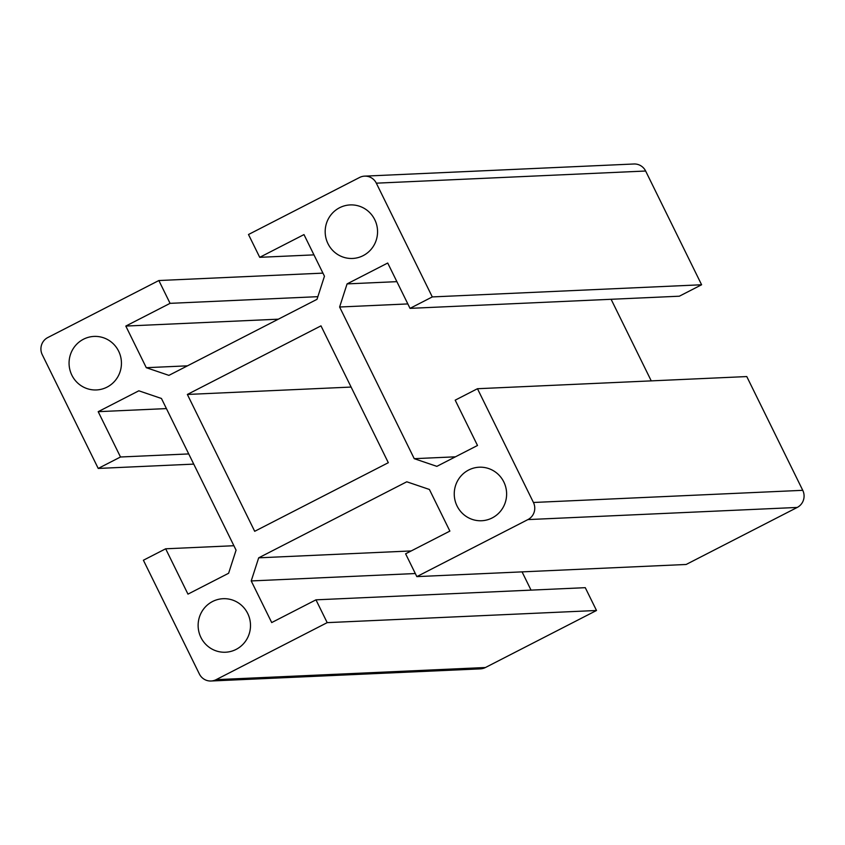 <?xml version="1.0" encoding="UTF-8"?>
<svg xmlns="http://www.w3.org/2000/svg" width="845" height="845" viewBox="0 0 845 845"><rect width="100%" height="100%" fill="white"/><g stroke="black" fill="none" stroke-linecap="round" stroke-linejoin="round"><path stroke-width="1.27" d="M797.226 507.444L527.914 519.591L416.838 576.617L686.151 564.471L797.226 507.444A12.759 12.464 -92.6 0 0 802.75 490.322L746.779 376.564L477.467 388.721L455.191 400.16L477.499 445.484L436.854 466.355L414.24 458.677L455.423 456.818M166.423 408.589L98.189 411.673L138.833 390.802L161.448 398.481L236.072 550.148L228.615 573.259L187.97 594.13L165.662 548.796L143.396 560.235L199.367 673.983A12.759 12.464 -92.6 0 0 216.109 679.665L327.195 622.638L596.507 610.491L485.431 667.518L216.109 679.665M193.748 464.116L98.221 468.436L42.25 354.678A12.759 12.464 -92.6 0 1 47.774 337.556L158.849 280.529L322.938 273.125M596.507 610.491L585.279 587.676L315.967 599.834L271.71 622.564L251.218 580.938L258.686 557.827L411.209 550.94M313.96 254.873L259.721 257.324L303.978 234.593L324.459 276.22L317.002 299.331L168.905 375.37L146.291 367.691L125.81 326.064L170.077 303.344L158.849 280.529M701.603 284.765L645.633 171.017L376.321 183.175L432.291 296.922L410.026 308.362L679.338 296.204L701.603 284.765L432.291 296.922M527.914 519.591A12.759 12.464 -92.6 0 0 533.438 502.479L477.467 388.721M415.317 573.533L251.218 580.938M278.332 319.178L125.81 326.064M187.474 365.832L146.291 367.691M259.721 257.324L248.493 234.509L359.569 177.482A12.759 12.464 -92.6 0 1 376.321 183.175M315.967 599.834L327.195 622.638M531.04 590.127L522.062 571.875M317.868 296.669L170.077 303.344M258.686 557.827L406.783 481.787L429.397 489.466L449.878 531.093L405.611 553.813L416.838 576.617M98.221 468.436L120.497 456.997L188.72 453.923M396.875 281.649L347.073 283.899L387.718 263.027L410.026 308.362M211.081 681.007L480.393 668.86A12.759 12.464 -92.6 0 0 485.431 667.518M233.896 545.722L165.662 548.796M120.497 456.997L98.189 411.673M407.839 303.925L339.616 307.01L347.073 283.899M414.24 458.677L339.616 307.01M651.252 380.884L611.104 299.278M645.633 171.017A12.759 12.464 -92.6 0 0 633.919 163.993L364.607 176.14M247.701 613.459A26.786 26.184 87.4 0 1 225.52 652.224A26.786 26.184 87.4 0 1 200.93 637.468A26.786 26.184 87.4 0 1 223.101 598.704A26.786 26.184 87.4 0 1 247.701 613.459M388.32 462.701L254.694 531.304L187.358 394.457L320.984 325.853L388.32 462.701M351.108 387.063L187.358 394.457M327.987 243.698A26.786 26.184 87.4 0 1 350.168 204.923A26.786 26.184 87.4 0 1 374.757 219.689A26.786 26.184 87.4 0 1 352.576 258.454A26.786 26.184 87.4 0 1 327.987 243.698M492.212 517.922A26.786 26.184 87.4 0 1 481.639 520.742A26.786 26.184 87.4 0 1 457.05 505.975A26.786 26.184 87.4 0 1 479.221 467.211A26.786 26.184 87.4 0 1 503.821 481.967A26.786 26.184 87.4 0 1 492.212 517.922M83.465 339.236A26.786 26.184 87.4 0 1 94.049 336.416A26.786 26.184 87.4 0 1 118.638 351.171A26.786 26.184 87.4 0 1 96.457 389.946A26.786 26.184 87.4 0 1 71.867 375.191A26.786 26.184 87.4 0 1 83.465 339.236M802.75 490.322L533.438 502.479"/></g></svg>
